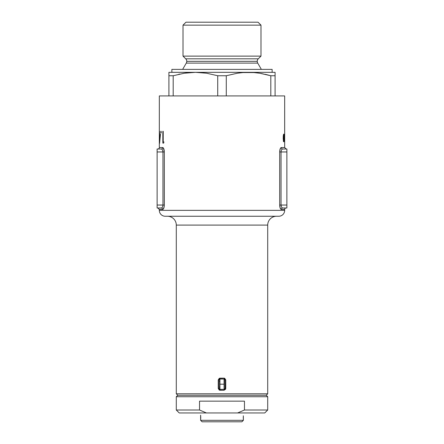 <?xml version="1.0" encoding="UTF-8"?>
<svg xmlns="http://www.w3.org/2000/svg" width="444" height="444" viewBox="0 0 444 444"><rect width="100%" height="100%" fill="white"/><g stroke="black" fill="none" stroke-linecap="round" stroke-linejoin="round"><path stroke-width="0.67" d="M219.919 379.037L219.053 379.925L218.237 379.925L219.974 378.155L219.935 379.037A0.882 0.882 0 0 0 219.053 379.925L219.053 388.478L219.053 379.925A0.882 0.882 0 0 1 219.935 379.037L219.974 378.155L222 378.155L222 379.037L222 378.155L224.026 378.155L224.065 379.037L219.935 379.037L219.935 384.199L224.065 384.199L224.065 379.037L224.065 384.199L219.935 384.199L219.935 389.36L225.53 389.36L219.935 389.36L219.935 379.037L224.065 379.037A0.882 0.882 0 0 1 224.947 379.925A0.882 0.882 0 0 0 224.065 379.037L224.026 378.155L224.697 378.288L225.763 379.925L225.63 389.149L224.026 390.243L219.303 390.11L218.237 388.478L218.237 379.925L219.303 378.294L224.026 378.155L225.763 379.925L225.763 388.478L224.947 388.478L224.947 379.925L225.763 379.925L224.947 379.925L224.065 379.037M165.229 216.25L278.771 216.25A5.9 5.9 0 0 0 284.671 210.351L159.329 210.351A5.9 5.9 0 0 0 165.229 216.25A5.9 5.9 0 0 1 159.329 210.351L284.671 210.351L284.671 209.463L281.335 209.463A1.476 1.399 90 0 1 282.728 207.986L286.88 207.986L282.728 207.986A1.476 1.399 -90 0 0 281.335 209.463L280.214 208.197L279.687 205.039L279.687 151.959L279.998 149.462L280.752 147.863L281.335 147.536L284.671 147.536L284.671 95.926L159.329 95.926L159.329 147.536L162.665 147.536A1.476 1.399 -90 0 1 161.272 149.006L157.121 149.006L161.272 149.006A1.476 1.399 90 0 0 162.665 147.536L163.786 148.801L164.313 151.959L164.28 205.927L163.786 208.197L162.954 209.379L159.329 209.463L159.329 210.351L159.329 209.463L157.859 207.986M167.444 216.25A8.847 8.847 0 0 1 176.29 225.097L176.29 393.784L177.767 395.26L266.233 395.26L267.71 393.784L176.29 393.784L267.71 393.784L267.71 225.097A8.847 8.847 0 0 1 276.557 216.25A8.847 8.847 0 0 0 267.71 225.097L176.29 225.097A8.847 8.847 0 0 0 167.444 216.25M159.329 136.325L159.363 135.248L159.329 136.325M284.665 136.524L284.671 95.926L159.329 95.926L159.329 147.536A1.476 1.476 0 0 1 157.859 149.006A1.476 1.476 0 0 0 159.329 147.536L162.665 147.536C163.597 147.741 164.147 149.212 164.313 151.959L164.313 205.039C164.147 207.786 163.597 209.263 162.665 209.463L159.329 209.463M278.771 216.25A5.9 5.9 0 0 0 284.671 210.351L284.671 209.463A1.476 1.476 0 0 1 286.141 207.986A1.476 1.476 0 0 0 284.671 209.463L281.335 209.463C280.403 209.257 279.853 207.786 279.687 205.039L279.687 151.959C279.853 149.206 280.403 147.735 281.335 147.536L284.671 147.536L286.141 149.006M284.671 136.047L284.671 147.536M159.551 135.248L159.551 143.412L159.551 131.319L159.651 134.038L160.473 134.038L159.568 143.412L160.473 134.038L159.651 134.038L159.551 131.319L159.452 135.248M162.837 131.319L163.214 131.319L163.214 141.902L163.919 141.902L163.642 143.112L162.837 143.112L162.837 131.319L163.214 131.319L162.837 131.319L162.837 143.112L163.642 143.112L162.837 143.112M284.26 139.405L284.426 141.07L284.587 139.372L284.499 141.647L284.227 140.876L284.51 135.02L284.171 135.02L284.171 134.266L284.604 134.266L284.26 139.405M284.321 137.318L284.604 134.266L284.171 134.266L284.171 135.02L284.51 135.02L284.216 140.72L284.499 141.647L284.554 139.377M283.183 138.278L283.694 134.077L284.055 136.025L283.971 141.02L283.749 141.803L283.461 141.464L283.183 138.278M160.961 131.185L161.006 133.133L160.961 131.185M279.72 205.927L280.214 208.197L281.335 209.463L280.758 209.141M279.742 150.832L279.687 151.959L281.041 151.959L281.041 205.039L286.88 205.039L286.88 151.959L281.041 151.959L286.88 151.959L286.88 149.006L282.728 149.006L286.88 149.006L286.88 205.039L281.041 205.039L281.396 206.776M280.758 147.858L279.825 150.233M162.954 147.613L163.242 147.858L162.954 147.613M164.28 151.071L163.248 147.863M164.258 206.166L164.313 205.039L162.959 205.039L162.959 151.959L157.121 151.959L157.121 205.039L162.959 205.039L157.121 205.039L157.121 207.986L161.272 207.986L157.121 207.986L157.121 151.959L162.959 151.959L162.604 150.216M163.248 209.135L164.175 206.765M286.88 207.986L286.88 205.039L286.88 207.986M282.29 207.87L282.728 207.986C281.779 207.853 281.213 206.871 281.041 205.039L279.687 205.039L281.041 205.039L281.08 205.644M157.121 149.006L157.121 151.959L157.121 149.006M161.71 149.129L161.272 149.006C162.221 149.145 162.787 150.128 162.959 151.959L164.313 151.959L162.959 151.959L162.92 151.354M280.003 149.445L279.837 150.189M279.72 151.077L279.687 151.948L281.041 151.959L281.041 205.039M281.08 151.36L281.185 150.816M281.374 150.266L281.585 149.861M282.728 149.006A1.476 1.399 90 0 1 281.335 147.536A1.476 1.399 -90 0 0 282.728 149.006C281.779 149.14 281.213 150.122 281.041 151.959M279.726 205.955L279.825 206.754M280.003 207.548L280.097 207.859M281.357 206.688L281.196 206.216M163.997 207.553L164.163 206.81M164.28 205.922L164.313 205.039L162.959 205.039L162.959 151.959M162.92 205.639L162.815 206.183M162.626 206.726L162.415 207.137M161.272 207.986A1.476 1.399 -90 0 1 162.665 209.463A1.476 1.399 90 0 0 161.272 207.986C162.221 207.853 162.787 206.871 162.959 205.039M164.274 151.038L164.175 150.239M163.997 149.45L163.903 149.14M162.643 150.311L162.804 150.782M284.543 139.999L284.243 141.07L284.277 138.928M283.694 141.825L284.021 135.426L283.694 134.077L283.233 136.031M283.205 136.652L283.577 141.736M283.988 137.951L283.688 134.832L283.339 138.961L283.777 140.987L283.988 137.951L283.866 140.659L283.372 141.07L283.688 141.07L283.183 137.951L283.688 134.832L283.372 134.832L283.849 135.159L283.988 137.385M163.642 143.112L163.919 141.902L163.214 141.902L163.214 131.319M161.228 132.501L161.244 132.145L160.784 132.145L161.244 132.145M160.784 132.195L161.006 133.133M160.8 131.74L160.784 132.145M161.244 132.096L161.006 131.163M160.106 135.248L159.651 140.371L159.651 135.248L160.106 135.248L159.651 135.248L159.651 140.371L160.106 135.248M176.29 393.784L176.29 225.097L267.71 225.097L267.71 393.784L266.233 395.26L177.767 395.26L176.29 393.784M166.322 216.25L277.678 216.25M224.947 388.478L225.763 388.478L224.026 390.243L224.065 389.36L224.947 388.478A0.882 0.882 0 0 1 224.065 389.36L224.065 384.199L224.065 389.36A0.882 0.882 0 0 0 224.947 388.478L224.847 379.503M219.68 389.321L219.974 390.243L218.237 388.478L219.053 388.478L219.935 389.36A0.882 0.882 0 0 1 219.053 388.478A0.882 0.882 0 0 0 219.935 389.36L219.974 390.243L224.026 390.243L224.237 389.344M219.053 379.925L218.237 379.925L218.237 388.478L219.053 388.478L219.153 388.894M200.621 415.162L200.621 420.324L202.092 421.8L241.908 421.8L243.379 420.324L200.621 420.324L243.379 420.324L243.323 415.812M200.716 416.528L200.732 417.199M243.323 418.942L243.379 420.324L241.908 421.8L202.092 421.8L200.621 420.324L200.621 419.586M200.677 415.812L200.638 415.334M200.732 417.377L200.721 418.165M243.284 418.226L243.268 417.377M200.716 418.226L200.638 419.419M267.71 396.731L266.233 395.26L177.767 395.26L176.29 396.731L267.71 396.731L176.29 396.731L176.29 410.006L199.539 410.006L199.539 401.154L244.461 401.154L244.461 410.006L267.71 410.006L267.71 396.731L267.71 410.006L244.461 410.006L237.607 412.953L206.393 412.953L199.539 410.006L176.29 410.006L179.237 412.953L176.29 410.006L176.29 396.731L177.767 395.26L266.233 395.26L267.71 396.731M179.237 412.953L206.393 412.953L179.237 412.953M264.763 412.953L237.607 412.953L264.763 412.953L267.71 410.006M199.539 410.006L199.539 401.154L244.461 401.154L244.461 410.006L237.607 412.953L206.393 412.953L199.539 410.006M185.72 58.824L258.28 58.824A3.541 3.541 0 0 0 257.243 61.328L186.758 61.328A3.541 3.541 0 0 0 185.72 58.824A3.541 3.541 0 0 1 186.28 63.104L182.628 69.386L186.28 63.104A3.541 3.541 0 0 0 186.758 61.328L257.243 61.328A3.541 3.541 0 0 1 258.28 58.824L260.989 56.116L260.989 25.147L258.036 22.2L185.964 22.2L183.011 25.147L260.989 25.147L183.011 25.147L183.011 56.116L260.989 56.116L183.011 56.116L185.72 58.824L258.28 58.824L260.989 56.116L260.989 25.147L258.036 22.2L185.964 22.2L183.011 25.147L183.011 56.116L185.72 58.824M257.72 63.104A3.541 3.541 0 0 1 257.243 61.328A3.541 3.541 0 0 0 257.72 63.104L186.28 63.104L257.72 63.104L261.372 69.386L257.72 63.104M171.867 69.386L171.867 72.333L171.867 69.386L272.133 69.386L171.867 69.386M272.133 72.333L272.133 69.386L272.133 72.333M254.162 72.561L259.762 73.232L270.807 75.741L275.086 75.741L275.086 72.333L195.46 72.333L206.66 73.232L217.721 75.741L217.721 95.926L217.721 75.741L226.279 75.741L237.318 73.232L242.924 72.561L254.162 72.561L242.924 72.561L237.318 73.232L226.279 75.741L226.279 95.926L226.279 75.741L217.721 75.741L206.66 73.232L195.46 72.333L184.238 73.232L173.193 75.741L173.193 95.926L173.193 75.741L168.914 75.741L168.914 72.333L275.086 72.333L275.086 95.926L275.086 75.741L270.807 75.741L259.746 73.232L253.224 72.494M193.984 72.35L168.914 72.333L168.914 95.926L168.914 75.741L173.193 75.741L184.238 73.232L189.838 72.561M261 73.438L270.807 75.741L270.807 95.926L270.807 75.741L265.312 74.309M275.086 72.561L275.086 73.232M168.914 73.232L168.914 72.561M168.914 74.309L168.914 73.843M178.71 74.303L179.87 74.048M275.086 74.303L275.086 73.843M219.347 387.146L219.053 387.446M219.347 381.252L219.053 380.958"/></g></svg>
